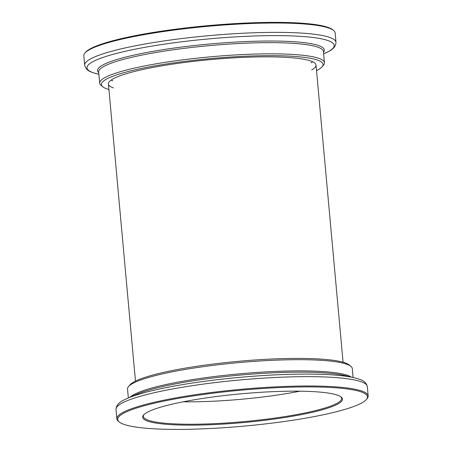 <?xml version="1.0" encoding="UTF-8"?>
<svg xmlns="http://www.w3.org/2000/svg" width="452" height="452" viewBox="0 0 452 452"><rect width="100%" height="100%" fill="white"/><g stroke="black" fill="none" stroke-linecap="round" stroke-linejoin="round"><path stroke-width="0.68" d="M183.156 401.811A99.525 14.306 174.8 0 0 299.902 391.189A99.525 14.306 -5.2 0 1 270.093 396.054A99.525 14.306 -5.2 0 1 183.156 401.811M316.53 70.642A111.282 15.995 174.8 0 0 322.078 66.845L323.485 65.19A112.847 16.221 174.8 0 0 324.468 62.732A112.847 16.221 174.8 0 0 210.615 56.805A112.847 16.221 174.8 0 0 99.7 83.191A112.847 16.221 174.8 0 0 101.107 85.428L102.785 86.801A111.282 15.995 174.8 0 0 108.932 89.536M322.078 66.845A111.282 15.995 174.8 0 0 210.773 58.574A111.282 15.995 174.8 0 0 102.785 86.801M84.682 65.178A126.17 18.136 174.8 0 1 208.688 35.68A126.17 18.136 174.8 0 1 335.983 42.313L335.135 32.951A126.17 18.136 174.8 0 0 333.559 30.448A126.17 18.136 174.8 0 0 207.841 26.323A126.17 18.136 174.8 0 0 84.925 53.076A126.17 18.136 174.8 0 0 83.829 55.822L84.682 65.178C86.298 71.552 92.332 72.444 97.92 74.055A124.108 17.843 174.8 0 1 208.982 38.878A124.108 17.843 174.8 0 1 324.57 53.426L323.655 53.822M333.559 30.448L332.723 29.764A125.385 18.023 174.8 0 0 207.779 25.662A125.385 18.023 174.8 0 0 85.631 52.251L84.925 53.076M311.744 69.919A104.226 14.984 174.8 0 0 316.021 65.06A104.226 14.984 174.8 0 0 210.864 59.585A104.226 14.984 174.8 0 0 108.423 83.953A104.226 14.984 174.8 0 0 113.508 87.959M128.345 397.941L127.532 389.031A112.847 16.221 -5.2 0 1 128.515 386.579A112.847 16.221 -5.2 0 1 238.447 362.651A112.847 16.221 -5.2 0 1 350.893 366.34A112.847 16.221 -5.2 0 1 352.3 368.578L353.114 377.488M128.515 386.579L129.922 384.923A111.282 15.995 -5.2 0 1 238.328 361.329A111.282 15.995 -5.2 0 1 349.215 364.967L350.893 366.34M119.277 422.004L118.441 421.32A126.17 18.136 -5.2 0 1 116.865 418.818A126.17 18.136 -5.2 0 1 240.876 389.319A126.17 18.136 -5.2 0 1 368.171 395.946A126.17 18.136 -5.2 0 1 367.075 398.692L366.369 399.517A125.385 18.023 -5.2 0 1 279.895 422.1A125.385 18.023 -5.2 0 1 119.277 422.004A125.385 18.023 -5.2 0 1 240.956 390.2A125.385 18.023 -5.2 0 1 366.369 399.517M272.437 419.309A100.31 14.419 -5.2 0 1 143.561 415.06A100.31 14.419 -5.2 0 1 241.283 393.794A100.31 14.419 -5.2 0 1 341.232 397.071A100.31 14.419 -5.2 0 1 272.437 419.309M340.78 396.732A99.525 14.306 -5.2 0 1 341.633 398.359A99.525 14.306 -5.2 0 1 272.132 418.45A99.525 14.306 -5.2 0 1 143.403 416.399A99.525 14.306 -5.2 0 1 143.951 414.648M324.468 62.732L323.446 51.539A112.847 16.221 174.8 0 0 209.592 45.612A112.847 16.221 174.8 0 0 98.683 71.998L99.7 83.191M323.513 52.279A113.881 16.374 174.8 0 0 209.451 44.014A113.881 16.374 174.8 0 0 98.751 72.732M311.095 62.811A104.226 14.984 174.8 0 0 312.716 61.777M111.085 80.128A104.226 14.984 174.8 0 0 112.864 80.851M130.086 397.189A112.847 16.221 -5.2 0 1 239.464 373.844A112.847 16.221 -5.2 0 1 351.266 377.058M136.493 394.404A113.881 16.374 -5.2 0 1 239.583 375.143A113.881 16.374 -5.2 0 1 344.458 375.476L354.08 377.714A124.108 17.843 -5.2 0 0 239.786 377.352A124.108 17.843 -5.2 0 0 127.43 398.342L136.493 394.404M116.865 418.818L116.017 409.455A126.17 18.136 -5.2 0 1 240.023 379.957A126.17 18.136 -5.2 0 1 367.318 386.584C365.702 380.217 359.668 379.324 354.08 377.714M108.423 83.953L135.47 381.126M316.021 65.06L343.068 362.233M98.886 74.281L97.92 74.055M335.983 42.313C335.548 48.867 329.768 50.839 324.57 53.426M116.017 409.455C116.452 402.901 122.232 400.93 127.43 398.342M368.171 395.946L367.318 386.584"/></g></svg>
